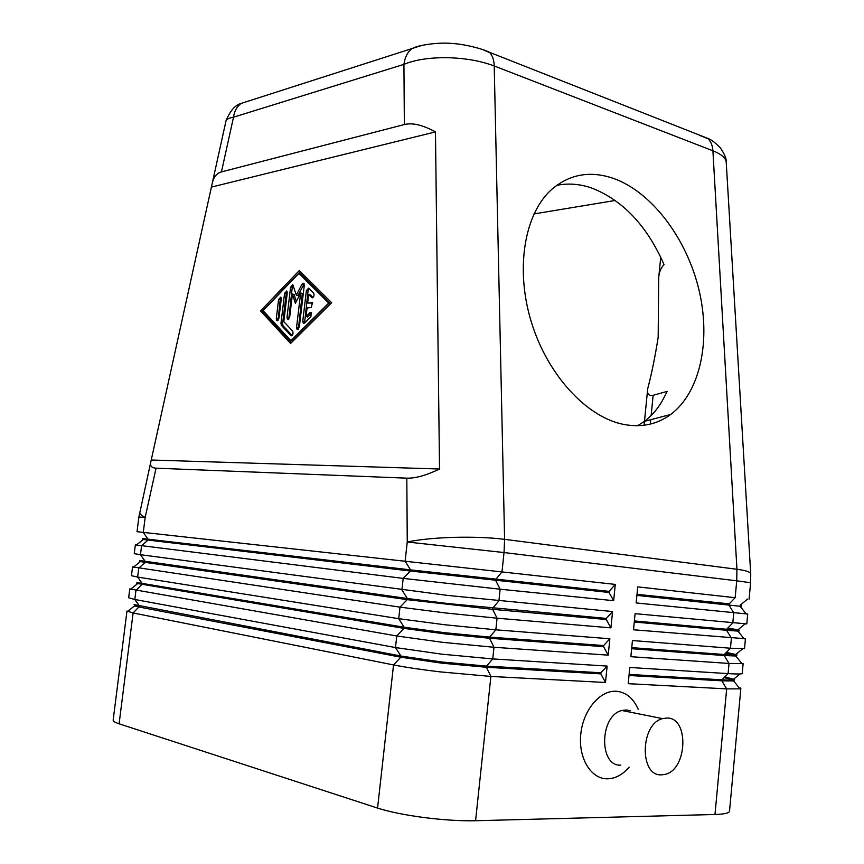 <?xml version="1.0" encoding="UTF-8"?>
<svg xmlns="http://www.w3.org/2000/svg" width="864" height="864" viewBox="0 0 864 864"><rect width="100%" height="100%" fill="white"/><g stroke="black" fill="none" stroke-linecap="round" stroke-linejoin="round"><path stroke-width="1.3" d="M212.393 182.606C213.862 176.731 216.886 173.167 221.443 171.904L404.352 124.535C412.452 122.537 422.82 124.999 435.467 131.911L439.528 469.012C426.319 475.373 415.422 478.418 406.814 478.159L156.049 468.18C151.87 467.964 150.066 466.139 150.649 462.683L226.001 120.874C226.552 119.178 229.057 117.958 233.518 117.191C234.349 111.208 236.855 106.639 241.013 103.475L250.171 100.483M421.978 45.371L411.988 48.557C407.516 52.132 404.838 57.402 403.931 64.368C415.055 59.756 429.494 57.532 447.25 57.694C465.102 58.136 480.751 60.89 494.219 65.966C494.035 60.145 492.577 55.717 489.845 52.693L482.674 49.594M608.224 655.139L603.558 646.65L489.542 638.258L444.884 633.906L404.017 628.387L396.77 635.99L395.474 647.557L400.939 656.046L400.81 657.202L393.541 664.934L377.568 808.088L119.102 723.805C115.031 722.455 113.044 721.246 113.152 720.176L126.976 611.042L133.11 612.965L393.541 664.934C405.313 667.256 420.79 669.557 439.97 671.857L490.892 676.436L605.491 682.484L600.836 673.866L486.454 667.278L441.698 663.163L400.81 657.202L139.525 607.1L134.557 605.869L134.147 604.595L400.939 656.046L441.817 661.997L486.572 666.112L600.944 672.775L607.133 666.068L492.75 658.93L441.893 654.178L395.474 647.557L134.806 599.486L128.66 597.769L129.773 588.935L396.77 635.99L443.178 642.406L493.992 647.276L608.224 655.139L609.854 638.766L495.839 629.813L445.1 624.791L398.704 618.678L137.635 577.066L131.458 575.694L132.57 566.881L399.989 607.144L446.375 613.051L497.07 618.203L610.934 627.869L612.565 611.55L448.286 595.49L140.465 554.699L134.244 553.673L135.356 544.882L403.196 578.394L500.148 589.216L613.656 600.685L615.276 584.41L137.03 531.706L138.888 517.018L145.163 517.471L156.049 468.18M377.568 808.088C389.286 811.836 404.795 814.99 424.094 817.549C443.502 819.99 460.663 821.059 475.578 820.735L490.892 676.436L486.454 667.278L486.572 666.112L492.75 658.93L493.992 647.276L489.542 638.258L489.661 637.092L603.666 645.559L609.854 638.766M613.656 600.685L608.98 592.456L410.4 571.018L403.196 578.394L401.911 589.885L407.344 598.514L407.214 599.659L399.989 607.144L398.704 618.678L404.147 627.232L404.017 628.387L136.825 583.405L136.933 582.52L404.147 627.232L445.003 632.74L489.661 637.092L495.839 629.813L497.07 618.203L492.62 609.325L407.214 599.659L145.163 562.388L139.601 561.384L139.72 560.498L407.344 598.514L448.189 603.569L606.377 618.43L612.565 611.55M406.814 478.159L407.257 542.009L405.119 561.179L410.519 569.873L410.4 571.018L142.376 539.406L142.495 538.531L410.519 569.873L609.088 591.376L615.276 584.41M724.928 676.814L734.562 679.558C734.389 680.195 730.177 680.281 721.948 679.817L629.111 674.417M629.003 675.486L721.85 680.832L733.644 680.929L734.562 679.558M735.145 597.704L637.74 586.894L636.152 602.953L747.716 614.023L746.809 623.905L635.094 613.678L633.506 629.78L745.438 638.744L744.52 648.648L730.458 648.227L632.448 640.537L630.86 656.694L729.043 663.455L743.148 663.53L742.23 673.466C742.057 674.125 737.338 674.168 728.093 673.607L629.791 667.483L628.204 683.683L726.667 688.878L739.962 688.846L740.588 688.014M726.386 652.396L736.852 654.75L724.313 654.512L631.746 647.644M631.649 648.713L724.216 655.528L735.793 655.992L736.765 655.744L736.852 654.75M727.834 628.074L739.152 630.018L726.667 629.273L634.381 620.946M634.273 622.015L726.581 630.288L737.932 631.098L739.055 631.001L739.152 630.018M729.259 603.86L637.006 594.335M636.898 595.404L740.048 606.247L741.344 606.334L741.431 605.351M637.632 425.725L644.436 421.362C652.59 415.217 659.221 407.074 664.34 396.943L667.202 391.381L653.141 395.291C648.788 396.025 646.963 394.027 647.654 389.275L647.698 388.8C651.64 373.81 655.139 356.616 658.174 337.241L658.681 277.992C659.027 272.398 660.82 267.948 664.06 264.622C646.888 225.547 622.642 199.973 591.322 187.888C579.506 183.892 567.94 183.06 556.632 185.382M630.299 710.748L626.26 709.949L621.875 710.5C599.584 715.403 598.59 766.606 620.827 765.148M629.143 767.135C622.642 774.706 615.406 778.604 607.424 778.82C591.019 779.134 578.221 758.171 580.77 734.238C583.07 710.305 599.929 690.228 616.108 691.254C625.914 692.096 633.28 698.112 638.204 709.301M661.522 774.857L665.021 774.392C687.517 769.738 689.321 717.401 666.997 718.027L662.58 718.621C640.192 723.773 639.187 776.498 661.522 774.857M613.3 178.34C651.64 191.905 686.243 237.913 698.728 288.878C711.223 339.822 700.564 392.105 670.68 414.472C657.061 424.472 641.293 427.766 623.365 424.364C586.764 417.096 547.895 375.376 531.587 322.834C515.171 270.313 523.94 215.179 550.681 190.339C568.75 174.323 589.626 170.327 613.3 178.34M668.833 415.789L668.768 414.979M533.984 213.916L615.341 200.459M733.061 629.813L727.002 628.938M734.983 655.031L725.555 653.238M605.491 682.484L607.133 666.068M610.934 627.869L606.269 619.51L492.62 609.325L492.739 608.17L498.917 600.793L500.148 589.216L495.688 580.489L495.817 579.344L501.995 571.871L504.036 552.55L736.733 580.813L735.156 597.683L729.022 604.109L728.924 605.113L733.752 612.814L732.812 622.922L726.667 629.273L726.581 630.288L731.398 638.096L730.458 648.227L724.313 654.512L724.216 655.528L729.043 663.455L728.093 673.607L721.948 679.817L721.85 680.832L726.667 688.878L714.982 814.482L475.578 820.735M733.633 679.946L724.097 677.646M714.982 814.482C724.378 814.19 729.227 813.089 729.518 811.156L740.858 688.381M608.98 592.456L609.088 591.376M606.269 619.51L606.377 618.43M603.558 646.65L603.666 645.559M600.836 673.866L600.944 672.775M311.872 302.562L312.444 302.724L311.288 307.498L307.076 307.973L306.05 316.57L307.703 316.948L311.634 313.016L309.982 312.638L311.299 312.401L310.878 316.775L304.592 323.039L303.307 323.276L302.767 321.116L306.396 290.574L308.653 288.112L313.686 293.134C314.453 295.877 313.837 297.378 311.85 297.659L308.675 294.473L307.66 303.059L312.379 302.681M306.05 316.57L309.982 312.638M309.161 288.608L308.038 290.974L304.56 323.071M307.66 303.059L312.714 303.037M308.675 294.473L310.327 294.862L313.006 297.562M281.135 297.724L280.217 299.884L278.057 320.296M278.586 299.506L280.735 297.097L281.243 299.171L278.964 318.157L276.836 320.555L276.307 318.449L278.586 299.506L280.217 299.884M328.752 303.037L298.933 273.37L300.575 273.769L330.415 303.437L328.752 303.037L290.898 340.654L292.55 341.01L330.415 303.437M298.933 273.37L263.099 310.63L290.898 340.654M260.539 310.921L299.268 270.572L331.668 302.702L290.563 343.472L260.539 310.921L262.148 311.288L291.254 342.792M300.305 271.598L262.148 311.288M283.813 321.667L292.712 331.16C293.447 333.85 292.864 335.34 290.963 335.621L281.383 325.35L280.973 323.33L284.558 293.404L286.729 290.984L287.248 293.058L283.813 321.667M287.129 291.6L286.189 293.792L282.604 323.687L283.025 325.706L292.118 335.47M304.16 283.813L297.972 295.564L296.33 295.175L301.968 284.18L303.761 283.219L304.279 285.304L299.311 327.056L297.108 329.476L296.557 327.316L300.65 293.015L302.292 293.404L298.361 329.26M300.65 293.015L295.358 303.296L292.442 294.062L294.073 294.451L296.298 301.471M292.442 294.062L289.699 317.012L287.528 319.432L286.988 317.304L290.606 287.15L292.799 284.71L296.33 295.175M293.198 285.325L292.237 287.539L288.76 319.194M211.648 187.034L435.467 131.911M151.47 460.015L439.528 469.012M699.797 135.454L707.983 138.672C710.91 141.545 712.552 145.584 712.908 150.79L736.938 569.268L504.598 539.341L494.219 65.966L712.908 150.79C720.997 154.008 725.425 157.637 726.192 161.687L726.268 162.95M221.443 171.904L233.518 117.191L403.931 64.368L404.352 124.535M407.257 542.009C419.278 539.492 434.873 537.948 454.043 537.354C473.299 536.89 490.158 537.548 504.598 539.341L504.036 552.55L407.257 542.009M726.192 161.698L750.697 573.631C750.049 571.86 745.459 570.402 736.938 569.268L736.733 580.813L750.611 582.736L750.74 574.171M139.741 512.19L139.676 512.471C139.558 513.799 141.394 515.473 145.163 517.471L143.284 532.386L148.079 539.233L147.971 540.119L141.588 545.767L140.465 554.699L145.271 561.503L145.163 562.388L138.769 568.112L137.635 577.066L142.463 583.826L135.94 590.512L134.806 599.486L139.644 606.204L133.11 612.965L119.102 723.805M650.29 424.094L650.722 419.71M651.143 415.541L653.141 395.291M302.767 321.116L304.409 321.484M306.396 290.574L308.038 290.974M311.764 297.583L312.617 297.778M276.307 318.449L277.938 318.805M290.844 335.513L291.751 335.707M281.383 325.35L283.025 325.706M280.973 323.33L282.604 323.687M284.558 293.404L286.189 293.792M301.968 284.18L303.61 284.58M296.557 327.316L298.21 327.683M290.606 287.15L292.237 287.539M286.988 317.304L288.63 317.671M489.456 52.294L707.584 138.316C710.942 139.385 715.219 142.603 720.414 147.96C724.615 154.278 726.538 158.825 726.181 161.611M226.001 120.841C230.18 110.797 235.181 105.008 241.024 103.464L411.977 48.568C419.278 44.658 439.949 42.174 451.613 43.459C463.882 43.967 482.598 48.708 489.467 52.315M138.888 517.018L150.649 462.683M733.828 679.007L740.027 673.952M733.644 680.929L739.962 688.846M735.966 654.296L742.576 648.896M735.793 655.992L742.1 663.854M738.083 629.683L745.103 623.938M737.932 631.098L744.206 638.906M740.178 605.167L747.598 599.065M740.048 606.247L746.302 613.991M644.436 421.362L670.68 414.472M644.09 425.25L644.479 421.351M644.479 421.33L647.698 388.8M621.875 710.5L662.58 718.621M658.606 278.694L660.733 257.224M749.088 599.227L750.611 582.736M143.294 539.546L136.35 545.076M140.378 561.622L133.402 567.184M137.462 583.729L130.464 589.334M134.557 605.869L127.526 611.518M303.307 323.276L303.966 323.417M311.85 297.659L312.509 297.81M276.836 320.555L277.441 320.684M290.963 335.621L291.6 335.761M297.108 329.476L297.756 329.616M287.528 319.432L288.144 319.572"/></g></svg>
